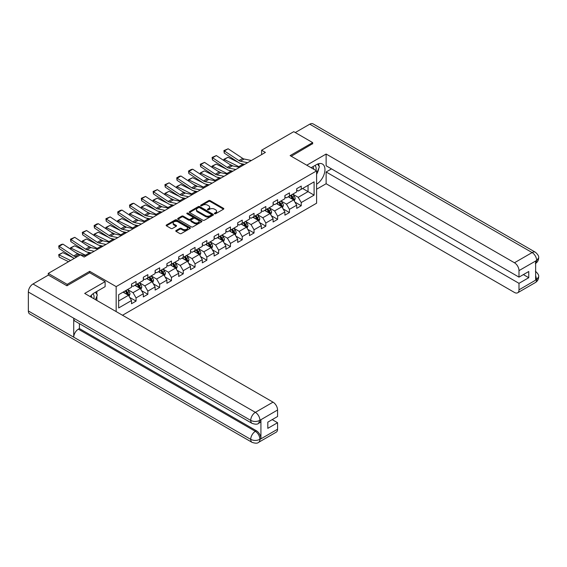 <?xml version="1.0" encoding="UTF-8"?>
<svg xmlns="http://www.w3.org/2000/svg" width="567" height="567" viewBox="0 0 567 567"><rect width="100%" height="100%" fill="white"/><g stroke="black" fill="none" stroke-linecap="round" stroke-linejoin="round"><path stroke-width="0.85" d="M214.588 213.738A0.737 0.425 0 0 0 215.623 213.738L223.511 209.188A1.049 0.61 0 0 0 223.823 208.755A1.049 0.61 0 0 0 223.511 208.33L210.151 200.612A1.049 0.61 0 0 0 208.663 200.612L200.775 205.169A0.737 0.425 0 0 0 201.817 205.764L202.837 205.176A3.359 1.942 0 0 1 207.586 205.176L208.699 205.821A3.359 1.942 0 0 1 209.684 207.189A3.359 1.942 0 0 1 208.699 208.564L207.678 209.152A0.737 0.425 0 0 0 208.72 209.755L209.74 209.166A3.359 1.942 0 0 1 214.489 209.166L215.609 209.804A3.359 1.942 0 0 1 216.587 211.179A3.359 1.942 0 0 1 215.609 212.547L214.588 213.135A0.737 0.425 0 0 0 214.588 213.738L214.588 213.135M176.075 230.528A1.049 0.61 0 0 0 175.763 230.96A1.049 0.61 0 0 0 176.075 231.386L179.824 233.554A1.049 0.61 0 0 0 181.305 233.554L190.065 228.494A1.049 0.61 0 0 0 190.377 228.069A1.049 0.61 0 0 0 190.065 227.636L176.706 219.918A1.049 0.61 0 0 0 175.217 219.918L166.457 224.979A1.049 0.61 0 0 0 166.152 225.411A1.049 0.61 0 0 0 166.457 225.836L170.986 228.451A1.049 0.61 0 0 0 172.474 228.451L176.224 226.29A1.049 0.61 0 0 0 176.528 225.857A1.049 0.61 0 0 0 176.224 225.432L173.977 224.135A2.807 1.623 0 0 1 173.155 222.987A2.807 1.623 0 0 1 174.884 221.491A2.807 1.623 0 0 1 177.946 221.839L186.741 226.92A2.807 1.623 0 0 1 187.571 228.069A2.807 1.623 0 0 1 185.834 229.564A2.807 1.623 0 0 1 182.772 229.21L181.305 228.366A1.049 0.61 0 0 0 179.824 228.366L176.075 230.528L176.075 231.386M89.692 272.72L89.692 271.324L67.154 284.336L48.245 273.422L48.245 275.165M89.692 271.324L116.164 286.604L316.599 170.887L316.599 203.206L122.515 315.252M312.665 143.905L312.665 142.593L290.127 155.606L316.599 170.887M312.665 142.593L293.756 131.672L261.607 150.234L261.607 154.6M48.245 273.422L80.386 254.859L84.171 257.042L265.391 152.417L261.607 150.234M202.908 220.223A1.049 0.61 0 0 0 204.396 220.223L213.157 215.162A1.049 0.61 0 0 0 213.461 214.737A1.049 0.61 0 0 0 213.157 214.305L199.79 206.594A1.049 0.61 0 0 0 198.308 206.594L189.548 211.647A1.049 0.61 0 0 0 189.243 212.079A1.049 0.61 0 0 0 189.548 212.505L202.908 220.223M187.28 213.901A0.737 0.425 0 0 1 188.024 214L201.597 221.839L192.851 226.885A1.049 0.61 0 0 1 191.37 226.885L178.003 219.174L181.752 217.026L181.752 216.147L178.003 218.316A1.049 0.61 0 0 0 177.698 218.742A1.049 0.61 0 0 0 178.003 219.174L178.003 218.316M181.752 217.026A1.049 0.61 0 0 1 183.24 217.026L183.24 216.147A1.049 0.61 0 0 0 181.752 216.147M183.24 216.147L188.655 219.28A1.049 0.61 0 0 0 190.143 219.28L192.631 217.841A1.049 0.61 0 0 0 192.936 217.416A1.049 0.61 0 0 0 192.631 216.984L186.99 213.731A0.737 0.425 0 0 1 188.024 213.128L201.611 220.974A1.049 0.61 0 0 1 201.916 221.399A1.049 0.61 0 0 1 201.611 221.832L201.611 220.974M116.164 311.588L116.164 286.604M129.737 297.455L136.052 301.105L136.052 297.916L143.316 293.727L143.316 296.91L147.852 294.294L147.852 291.105L155.117 286.916L155.117 290.098L159.653 287.483L159.653 284.294L166.911 280.098L166.911 283.287L171.454 280.672L171.454 277.483L178.711 273.287L178.711 276.476L183.254 273.854L183.254 270.672L190.512 266.476L190.512 269.665L195.048 267.043L195.048 263.853L202.313 259.665L202.313 262.854L206.849 260.232L206.849 257.042L214.113 252.854L214.113 256.043L218.649 253.421L218.649 250.231L225.907 246.043L225.907 249.225L230.45 246.61L230.45 243.42L237.708 239.231L237.708 242.414L242.244 239.798L242.244 236.609L249.508 232.413L249.508 235.603L254.044 232.98L254.044 229.798L261.309 225.602L261.309 228.792L265.845 226.169L265.845 222.987L273.103 218.791L273.103 221.98L277.646 219.358L277.646 216.169L284.903 211.98L284.903 215.169L289.446 212.547L289.446 209.358L296.704 205.169L296.704 208.358L301.24 205.736L301.24 202.547L314.097 195.126L314.097 181.851L308.051 185.345L308.051 191.632L314.097 195.126M136.052 301.105L131.516 303.728L131.516 300.538L118.659 307.959L118.659 294.684L131.516 287.263L131.516 284.074L136.052 281.452L136.052 284.641L143.316 280.452L143.316 277.263L147.852 274.641L147.852 277.83L155.117 273.641L155.117 270.452L159.653 267.83L159.653 271.019L166.911 266.823L166.911 263.641L171.454 261.018L171.454 264.208L178.711 260.012L178.711 256.823L183.254 254.207L183.254 257.397L190.512 253.201L190.512 250.012L195.048 247.396L195.048 250.579L202.313 246.39L202.313 243.2L206.849 240.578L206.849 243.767L214.113 239.579L214.113 236.389L218.649 233.767L218.649 236.956L225.907 232.768L225.907 229.578L230.45 226.956L230.45 230.145L237.708 225.95L237.708 222.767L242.244 220.145L242.244 223.334L249.508 219.138L249.508 215.956L254.044 213.334L254.044 216.523L261.309 212.327L261.309 209.138L265.845 206.523L265.845 209.705L273.103 205.516L273.103 202.327L277.646 199.712L277.646 202.894L284.903 198.705L284.903 195.516L289.446 192.893L289.446 196.083L296.704 191.894L296.704 188.705L301.24 186.082L301.24 189.272L314.097 181.851M134.847 285.343L140.29 288.483L133.032 292.678L127.582 289.531M131.516 285.513L133.032 286.392L136.052 284.641M133.032 292.678L136.052 297.916M140.29 288.483L143.316 293.727M146.64 278.532L152.091 281.671L144.826 285.867L139.383 282.72M143.316 278.702L144.826 279.574L147.852 277.83M144.826 285.867L147.852 291.105M152.091 281.671L155.117 286.916M158.441 271.713L163.891 274.86L156.627 279.056L151.183 275.909M155.117 271.891L156.627 272.762L159.653 271.019M156.627 279.056L159.653 284.294M163.891 274.86L166.911 280.098M170.242 264.902L175.685 268.049L168.427 272.238L162.984 269.098M166.911 265.08L168.427 265.951L171.454 264.208M168.427 272.238L171.454 277.483M175.685 268.049L178.711 273.287M182.042 258.091L187.486 261.238L180.228 265.427L174.778 262.287M178.711 258.268L180.228 259.14L183.254 257.397M180.228 265.427L183.254 270.672M187.486 261.238L190.512 266.476M193.843 251.28L199.286 254.427L192.022 258.616L186.578 255.469M190.512 251.457L192.022 252.329L195.048 250.579M192.022 258.616L195.048 263.853M199.286 254.427L202.313 259.665M205.637 244.469L211.087 247.609L203.822 251.805L198.379 248.658M202.313 244.639L203.822 245.518L206.849 243.767M203.822 251.805L206.849 257.042M211.087 247.609L214.113 252.854M217.437 237.658L222.881 240.798L215.623 244.994L210.18 241.847M214.113 237.828L215.623 238.707L218.649 236.956M215.623 244.994L218.649 250.231M222.881 240.798L225.907 246.043M229.238 230.847L234.681 233.987L227.424 238.183L221.973 235.036M225.907 231.017L227.424 231.889L230.45 230.145M227.424 238.183L230.45 243.42M234.681 233.987L237.708 239.231M241.039 224.029L246.482 227.176L239.224 231.364L233.774 228.225M237.708 224.206L239.224 225.078L242.244 223.334M239.224 231.364L242.244 236.609M246.482 227.176L249.508 232.413M252.832 217.218L258.283 220.365L251.018 224.553L245.575 221.413M249.508 217.395L251.018 218.267L254.044 216.523M251.018 224.553L254.044 229.798M258.283 220.365L261.309 225.602M264.633 210.407L270.083 213.553L262.819 217.742L257.375 214.602M261.309 210.584L262.819 211.456L265.845 209.705M262.819 217.742L265.845 222.987M270.083 213.553L273.103 218.791M276.434 203.596L281.877 206.742L274.619 210.931L269.169 207.784M273.103 203.773L274.619 204.644L277.646 202.894M274.619 210.931L277.646 216.169M281.877 206.742L284.903 211.98M288.234 196.784L293.678 199.924L286.42 204.12L280.97 200.973M284.903 196.955L286.42 197.833L289.446 196.083M286.42 204.12L289.446 209.358M293.678 199.924L296.704 205.169M302.601 188.485L308.051 191.632L298.214 197.309L292.77 194.162M296.704 190.143L298.214 191.015L301.24 189.272M298.214 197.309L301.24 202.547M67.154 284.336L67.154 285.648M118.659 300.971L128.489 295.294L123.046 292.154M128.489 295.294L131.516 300.538M294.925 202.086L301.24 205.736M283.124 208.904L289.446 212.547M271.331 215.715L277.646 219.358M259.53 222.526L265.845 226.169M247.729 229.337L254.044 232.98M235.929 236.148L242.244 239.798M224.135 242.959L230.45 246.61M212.334 249.771L218.649 253.421M200.534 256.589L206.849 260.232M188.733 263.4L195.048 267.043M176.932 270.211L183.254 273.854M165.139 277.022L171.454 280.672M153.338 283.833L159.653 287.483M141.537 290.644L147.852 294.294M214.879 213.844L215.609 213.419A3.359 1.942 0 0 0 216.587 212.051L216.587 211.179M209.684 207.189L209.684 208.068A3.359 1.942 0 0 1 208.699 209.436L207.976 209.854M223.511 208.33L223.511 209.188L210.151 201.483A1.049 0.61 0 0 0 208.663 201.483L201.072 205.871M213.157 214.305L213.157 215.162L199.79 207.465A1.049 0.61 0 0 0 198.308 207.465L189.562 212.512L189.548 211.647M211.3 215.035A0.737 0.425 0 0 0 211.3 214.432L199.57 207.664A0.737 0.425 0 0 0 198.528 207.664L197.451 208.287A3.359 1.942 0 0 0 196.473 209.655A3.359 1.942 0 0 0 197.451 211.03L205.474 215.658A3.359 1.942 0 0 0 210.222 215.658L211.3 215.035L211.3 215.907A0.737 0.425 0 0 0 211.512 215.609L211.512 214.737M196.473 209.655L196.473 210.527A3.359 1.942 0 0 0 197.451 211.902L197.451 211.03M211.3 215.907L210.222 216.53A3.359 1.942 0 0 1 205.474 216.53L197.451 211.902M183.24 217.026L188.655 220.152A1.049 0.61 0 0 0 190.143 220.152L192.631 218.713A1.049 0.61 0 0 0 192.936 218.288L192.936 217.416M194.283 222.526A2.807 1.623 0 0 0 197.344 222.874A2.807 1.623 0 0 0 199.074 221.378A2.807 1.623 0 0 0 198.252 220.23L195.154 218.444A1.049 0.61 0 0 0 193.666 218.444L191.178 219.876A1.049 0.61 0 0 0 190.873 220.308A1.049 0.61 0 0 0 191.178 220.733L194.283 222.526L194.283 223.398A2.807 1.623 0 0 0 197.344 223.752A2.807 1.623 0 0 0 199.074 222.25L199.074 221.378M190.873 220.308L190.873 221.18A1.049 0.61 0 0 0 191.178 221.612L191.178 220.733M194.283 223.398L191.178 221.612M187.571 228.069L187.571 228.94A2.807 1.623 0 0 1 185.834 230.436A2.807 1.623 0 0 1 182.772 230.089L181.305 229.238A1.049 0.61 0 0 0 179.824 229.238L176.089 231.393M173.155 222.987L173.155 223.859A2.807 1.623 0 0 0 173.977 225.007L173.977 224.135M176.209 226.297L173.977 225.007M190.065 227.636L190.065 228.494L176.706 220.797A1.049 0.61 0 0 0 175.217 220.797L166.471 225.843M294.273 200.959L295.173 198.698A2.835 1.637 -120 0 0 294.273 196.281L292.707 194.197M224.05 160.667L223.852 159.313L228.012 157.265L238.275 162.332M240.826 163.594L242.577 164.458A8.023 4.635 60 0 1 243.541 165.032M289.992 197.798L288.929 196.38M228.012 157.265L224.227 159.447L238.799 166.641A8.023 4.635 60 0 1 239.763 167.215M223.852 159.313L224.312 160.844M233.002 165.968L229.309 164.147M290.368 195.551L291.927 197.635A2.835 1.637 60 0 1 292.735 199.343L293.642 198.819A2.835 1.637 -120 0 0 292.834 197.11L291.275 195.027M290.566 195.438L292.296 197.748A1.446 0.836 60 0 1 292.558 198.188L293.642 198.819M247.595 162.694L240.365 161.205A5.351 3.09 60 0 1 238.934 160.581L224.362 150.95L224.227 153.047L238.799 162.679A8.023 4.635 -120 0 0 240.947 163.622L244.66 164.38M251.379 160.504L244.15 159.022A5.351 3.09 60 0 1 242.711 158.399L228.147 148.767L224.362 150.95L223.908 150.602L228.147 148.767M224.227 153.047L223.908 150.602M315.904 170.49A6.953 4.012 120 0 0 314.876 165.55M313.693 169.214A4.763 2.75 120 0 0 312.708 166.818A4.763 2.75 120 0 0 312.693 166.811M317.534 164.097L319.391 166.741L316.599 173.949M93.838 298.696A6.953 4.012 120 0 0 92.924 293.841M91.627 297.42A4.763 2.75 120 0 0 91.138 295.464M95.426 292.246L97.326 294.946L95.504 299.652M316.599 184.204A12.035 6.946 120 0 0 324.331 173.594A12.035 6.946 120 0 0 322.46 164.047A12.035 6.946 120 0 0 316.443 164.643L311.113 167.719M316.599 189.229L326.124 183.729L326.124 171.978L518.996 283.33L518.996 289.836L536.765 279.488L535.638 280.013L535.638 261.238L536.658 260.43L518.996 270.622A6.421 3.707 -120 0 0 514.46 262.762L532.115 252.57L309.752 124.187L295.265 132.55M331.497 168.881L326.124 171.978M523.384 274.598L528.756 277.702L528.756 271.501L518.996 277.128L326.124 165.777L326.124 154.033L514.46 262.762M306.761 165.21L326.124 154.033M326.124 183.729L514.46 292.459A6.421 3.707 -120 0 0 517.664 292.778A6.421 3.707 -120 0 0 518.996 289.836M309.752 124.187A6.577 3.799 -60 0 1 313.041 123.861L535.411 252.244A6.577 3.799 -60 0 0 532.115 252.57A6.421 3.707 60 0 1 536.658 260.43M518.996 277.128L518.996 270.622M528.756 277.702L518.996 283.33M312.665 143.642L291.261 156.258M316.599 174.303A12.035 6.946 120 0 0 318.782 168.307M318.98 166.152A12.035 6.946 120 0 0 318.682 163.7M535.638 275.527L536.658 279.425M535.411 271.239C537.991 273.556 539.068 275.413 538.65 276.802L536.779 279.481M535.411 252.244C537.984 254.54 539.068 256.412 538.65 257.857L536.772 260.494M252.081 423.372A6.577 3.799 -60 0 1 250.72 420.402C253.747 421.855 256.766 421.848 259.785 420.367L258.58 423.365C257.503 424.456 255.334 424.463 252.081 423.372L75.092 321.191A6.577 3.799 -60 0 1 73.731 318.222L28.35 292.019A6.577 3.799 -60 0 1 32.999 283.968L48.393 275.08L66.927 285.775L89.614 272.677L105.122 281.629L105.122 286.654L94.377 292.848A12.035 6.946 120 0 0 90.167 296.576M105.122 281.629L84.696 293.423L273.032 402.152A6.421 3.707 60 0 1 277.568 410.012L277.568 416.518L267.808 422.153L267.808 428.354L277.568 422.72L277.568 429.226A6.421 3.707 60 0 1 276.242 432.16L258.58 442.359A6.421 3.707 -120 0 0 259.906 439.425L277.568 429.226M96.61 300.297L99.147 301.757M96.879 300.141L96.879 296.109M96.879 294.308L96.879 291.41M258.58 442.359C257.553 443.451 255.384 443.451 252.081 442.366L29.711 313.983A6.577 3.799 -60 0 1 28.35 310.971L73.731 337.174A6.577 3.799 -60 0 1 78.381 329.165L255.37 431.345L256.39 430.757A6.421 3.707 60 0 1 260.926 438.617L260.926 419.835A6.421 3.707 60 0 1 259.601 422.776L258.58 423.365M28.35 292.019L28.35 310.971M32.999 283.968L255.37 412.351A6.577 3.799 -60 0 0 250.72 420.402L73.731 318.222L73.731 337.174L250.72 439.354C253.74 440.814 256.759 440.814 259.792 439.354L259.906 439.425M277.568 422.72L272.195 419.615M79.401 323.679L79.401 328.569L256.39 430.757M79.401 328.569L78.381 329.165M282.479 207.777L283.38 205.509A2.835 1.637 -120 0 0 282.472 203.092L280.913 201.009M212.249 167.485L212.058 166.124L216.211 164.076L226.481 169.15M229.025 170.405L230.776 171.269A8.023 4.635 60 0 1 231.747 171.844M278.191 204.609L277.128 203.192M216.211 164.076L212.427 166.259L226.998 173.452A8.023 4.635 60 0 1 227.962 174.026M212.058 166.124L212.512 167.655M221.201 172.779L217.508 170.958M278.567 202.362L280.126 204.446A2.835 1.637 60 0 1 280.941 206.154L281.849 205.63A2.835 1.637 -120 0 0 281.034 203.922L279.474 201.838M278.766 202.249L280.495 204.559A1.446 0.836 60 0 1 280.757 204.999L281.849 205.63M270.679 214.588L271.579 212.32A2.835 1.637 -120 0 0 270.672 209.903L269.112 207.82M200.449 174.296L200.257 172.935L204.411 170.887L214.68 175.961M217.232 177.216L218.982 178.081A8.023 4.635 60 0 1 219.946 178.655M266.391 211.42L265.328 210.003M204.411 170.887L200.633 173.07L215.198 180.263A8.023 4.635 60 0 1 216.162 180.838M200.257 172.935L200.711 174.466M209.407 179.597L205.715 177.769M266.766 209.173L268.326 211.257A2.835 1.637 60 0 1 269.141 212.965L270.048 212.441A2.835 1.637 -120 0 0 269.233 210.733L267.674 208.649M266.965 209.06L268.694 211.371A1.446 0.836 60 0 1 268.956 211.81L270.048 212.441M235.794 169.505L228.565 168.016A5.351 3.09 60 0 1 227.133 167.393L212.568 157.761L212.427 159.866L226.998 169.49A8.023 4.635 -120 0 0 229.146 170.433L232.867 171.199M239.579 167.322L232.35 165.833A5.351 3.09 60 0 1 230.918 165.21L216.346 155.578L212.568 157.761L212.108 157.42L216.346 155.578M212.427 159.866L212.108 157.42M224 176.316L216.771 174.834A5.351 3.09 60 0 1 215.332 174.204L200.768 164.579L200.633 166.677L215.198 176.302A8.023 4.635 -120 0 0 217.345 177.244L221.066 178.01M227.778 174.133L220.549 172.651A5.351 3.09 60 0 1 219.117 172.021L204.545 162.389L200.768 164.579L200.314 164.232L204.545 162.389M200.633 166.677L200.314 164.232M258.878 221.399L259.778 219.131A2.835 1.637 -120 0 0 258.871 216.722L257.312 214.631M188.648 181.107L188.457 179.753L192.61 177.698L202.88 182.772M205.431 184.034L207.182 184.899A8.023 4.635 60 0 1 208.146 185.466M254.59 218.231L253.534 216.821M192.61 177.698L188.832 179.888L203.397 187.082A8.023 4.635 60 0 1 204.361 187.649M188.457 179.753L188.917 181.277M197.607 186.408L193.914 184.587M254.966 215.984L256.532 218.075A2.835 1.637 60 0 1 257.34 219.776L258.247 219.252A2.835 1.637 -120 0 0 257.439 217.551L255.873 215.467M255.164 215.871L256.901 218.189A1.446 0.836 60 0 1 257.163 218.621L258.247 219.252M247.077 228.21L247.977 225.942A2.835 1.637 -120 0 0 247.077 223.533L245.511 221.449M176.854 187.918L176.656 186.564L180.816 184.516L191.079 189.584M193.63 190.845L195.381 191.71A8.023 4.635 60 0 1 196.345 192.277M242.789 225.042L241.733 223.632M180.816 184.516L177.032 186.699L191.603 193.893A8.023 4.635 60 0 1 192.567 194.46M176.656 186.564L177.117 188.095M185.806 193.219L182.113 191.398M243.172 222.803L244.731 224.886A2.835 1.637 60 0 1 245.539 226.587L246.447 226.063A2.835 1.637 -120 0 0 245.639 224.362L244.079 222.278M243.363 222.689L245.1 225A1.446 0.836 60 0 1 245.362 225.439L246.447 226.063M235.284 235.022L236.177 232.753A2.835 1.637 -120 0 0 235.277 230.344L233.717 228.26M165.054 194.729L164.862 193.375L169.016 191.327L179.285 196.395M181.83 197.656L183.58 198.521A8.023 4.635 60 0 1 184.544 199.088M230.996 231.86L229.933 230.443M169.016 191.327L165.231 193.51L179.803 200.704A8.023 4.635 60 0 1 180.767 201.278M164.862 193.375L165.316 194.906M174.005 200.031L170.313 198.209M231.371 229.614L232.931 231.697A2.835 1.637 60 0 1 233.746 233.398L234.653 232.874A2.835 1.637 -120 0 0 233.838 231.173L232.279 229.089M231.57 229.5L233.299 231.811A1.446 0.836 60 0 1 233.561 232.25L234.653 232.874M212.2 183.127L204.97 181.646A5.351 3.09 60 0 1 203.539 181.015L188.967 171.39L188.832 173.488L203.397 183.113A8.023 4.635 -120 0 0 205.552 184.055L209.266 184.821M215.977 180.944L208.748 179.463A5.351 3.09 60 0 1 207.316 178.832L192.752 169.207L188.967 171.39L188.513 171.043L191.157 169.512L192.752 169.207M188.832 173.488L188.513 171.043M200.399 189.938L193.17 188.457A5.351 3.09 60 0 1 191.738 187.826L177.166 178.201L177.032 180.299L191.603 189.924A8.023 4.635 -120 0 0 193.751 190.866L197.465 191.632M204.184 187.755L196.955 186.274A5.351 3.09 60 0 1 195.516 185.643L180.951 176.018L177.166 178.201L176.713 177.854L179.363 176.323L180.951 176.018M177.032 180.299L176.713 177.854M188.598 196.749L181.369 195.268A5.351 3.09 60 0 1 179.937 194.637L165.366 185.012L165.231 187.11L179.803 196.742A8.023 4.635 -120 0 0 181.95 197.685L185.671 198.443M192.383 194.566L185.154 193.085A5.351 3.09 60 0 1 183.722 192.454L169.15 182.829L165.366 185.012L164.912 184.665L169.15 182.829M165.231 187.11L164.912 184.665M223.483 241.833L224.383 239.572A2.835 1.637 -120 0 0 223.476 237.155L221.917 235.071M153.253 201.54L153.062 200.186L157.215 198.138L167.485 203.206M170.036 204.467L171.787 205.332A8.023 4.635 60 0 1 172.751 205.906M219.195 238.672L218.132 237.254M157.215 198.138L153.43 200.321L168.002 207.515A8.023 4.635 60 0 1 168.966 208.089M153.062 200.186L153.515 201.717M162.205 206.842L158.512 205.02M219.571 236.425L221.13 238.509A2.835 1.637 60 0 1 221.945 240.217L222.852 239.692A2.835 1.637 -120 0 0 222.037 237.984L220.478 235.9M219.769 236.311L221.499 238.622A1.446 0.836 60 0 1 221.761 239.061L222.852 239.692M176.798 203.56L169.568 202.079A5.351 3.09 60 0 1 168.137 201.455L153.572 191.823L153.43 193.921L168.002 203.553A8.023 4.635 -120 0 0 170.15 204.496L173.871 205.254M180.582 201.377L173.353 199.896A5.351 3.09 60 0 1 171.921 199.272L157.35 189.64L153.572 191.823L153.118 191.476L157.35 189.64M153.43 193.921L153.118 191.476M211.682 248.644L212.582 246.383A2.835 1.637 -120 0 0 211.675 243.966L210.116 241.882M141.452 208.351L141.261 206.998L145.414 204.949L155.684 210.024M158.236 211.278L159.986 212.143A8.023 4.635 60 0 1 160.95 212.717M207.394 245.483L206.331 244.065M145.414 204.949L141.637 207.132L156.201 214.326A8.023 4.635 60 0 1 157.165 214.9M141.261 206.998L141.722 208.528M150.411 213.653L146.718 211.831M207.77 243.236L209.329 245.32A2.835 1.637 60 0 1 210.144 247.028L211.052 246.503A2.835 1.637 -120 0 0 210.244 244.795L208.677 242.711M207.969 243.123L209.698 245.433A1.446 0.836 60 0 1 209.96 245.872L211.052 246.503M165.004 210.378L157.775 208.89A5.351 3.09 60 0 1 156.336 208.266L141.771 198.634L141.637 200.732L156.201 210.364A8.023 4.635 -120 0 0 158.356 211.307L162.07 212.065M168.782 208.195L161.552 206.707A5.351 3.09 60 0 1 160.121 206.083L145.549 196.451L141.771 198.634L141.318 198.287L145.549 196.451M141.637 200.732L141.318 198.287M199.882 255.462L200.782 253.194A2.835 1.637 -120 0 0 199.882 250.777L198.315 248.693M129.659 215.169L129.46 213.809L133.614 211.76L143.883 216.835M146.435 218.089L148.185 218.954A8.023 4.635 60 0 1 149.149 219.528M195.594 252.294L194.538 250.876M133.614 211.76L129.836 213.943L144.401 221.137A8.023 4.635 60 0 1 145.365 221.711M129.46 213.809L129.921 215.34M138.61 220.471L134.918 218.642M195.969 250.047L197.536 252.131A2.835 1.637 60 0 1 198.344 253.839L199.251 253.314A2.835 1.637 -120 0 0 198.443 251.606L196.884 249.523M196.168 249.934L197.904 252.244A1.446 0.836 60 0 1 198.167 252.684L199.251 253.314M153.203 217.189L145.974 215.708A5.351 3.09 60 0 1 144.542 215.077L129.971 205.445L129.836 207.55L144.401 217.175A8.023 4.635 -120 0 0 146.555 218.118L150.269 218.883M156.981 215.006L149.752 213.518A5.351 3.09 60 0 1 148.32 212.894L133.755 203.262L129.971 205.445L129.517 205.105L132.161 203.574L133.755 203.262M129.836 207.55L129.517 205.105M188.081 262.273L188.981 260.005A2.835 1.637 -120 0 0 188.081 257.588L186.522 255.504M117.858 221.98L117.667 220.62L121.82 218.571L132.083 223.646M134.634 224.901L136.385 225.765A8.023 4.635 60 0 1 137.349 226.339M183.8 259.105L182.737 257.687M121.82 218.571L118.035 220.754L132.607 227.955A8.023 4.635 60 0 1 133.571 228.522M117.667 220.62L118.12 222.151M126.81 227.282L123.117 225.453M184.176 256.858L185.735 258.942A2.835 1.637 60 0 1 186.543 260.65L187.45 260.125A2.835 1.637 -120 0 0 186.642 258.417L185.083 256.334M184.374 256.745L186.104 259.055A1.446 0.836 60 0 1 186.366 259.495L187.45 260.125M141.403 224L134.173 222.519A5.351 3.09 60 0 1 132.742 221.888L118.17 212.264L118.035 214.361L132.607 223.986A8.023 4.635 -120 0 0 134.755 224.929L138.468 225.694M145.187 221.817L137.958 220.336A5.351 3.09 60 0 1 136.527 219.705L121.955 210.081L118.17 212.264L117.716 211.916L120.367 210.385L121.955 210.081M118.035 214.361L117.716 211.916M176.287 269.084L177.188 266.816A2.835 1.637 -120 0 0 176.28 264.406L174.721 262.323M106.057 228.792L105.866 227.438L110.019 225.39L120.289 230.457M122.833 231.719L124.584 232.583A8.023 4.635 60 0 1 125.555 233.15M171.999 265.916L170.936 264.505M110.019 225.39L106.235 227.573L120.806 234.766A8.023 4.635 60 0 1 121.77 235.333M105.866 227.438L106.32 228.969M115.009 234.093L111.316 232.272M172.375 263.676L173.934 265.76A2.835 1.637 60 0 1 174.749 267.461L175.657 266.937A2.835 1.637 -120 0 0 174.842 265.236L173.282 263.152M172.574 263.556L174.303 265.873A1.446 0.836 60 0 1 174.565 266.313L175.657 266.937M129.602 230.812L122.373 229.33A5.351 3.09 60 0 1 120.941 228.699L106.376 219.075L106.235 221.173L120.806 230.797A8.023 4.635 -120 0 0 122.954 231.74L126.675 232.505M133.387 228.629L126.157 227.147A5.351 3.09 60 0 1 124.726 226.517L110.154 216.892L106.376 219.075L105.916 218.727L110.154 216.892M106.235 221.173L105.916 218.727M164.487 275.895L165.387 273.627A2.835 1.637 -120 0 0 164.48 271.217L162.92 269.134M94.257 235.603L94.065 234.249L98.219 232.201L108.488 237.268M111.04 238.53L112.79 239.394A8.023 4.635 60 0 1 113.754 239.961M160.199 272.727L159.136 271.317M98.219 232.201L94.441 234.384L109.006 241.577A8.023 4.635 60 0 1 109.97 242.144M94.065 234.249L94.519 235.78M103.215 240.904L99.523 239.083M160.574 270.487L162.134 272.571A2.835 1.637 60 0 1 162.949 274.272L163.856 273.748A2.835 1.637 -120 0 0 163.041 272.047L161.482 269.963M160.773 270.374L162.502 272.684A1.446 0.836 60 0 1 162.764 273.124L163.856 273.748M117.808 237.623L110.579 236.141A5.351 3.09 60 0 1 109.14 235.511L94.576 225.886L94.441 227.984L109.006 237.616A8.023 4.635 -120 0 0 111.153 238.551L114.874 239.317M121.586 235.44L114.357 233.958A5.351 3.09 60 0 1 112.925 233.328L98.353 223.703L94.576 225.886L94.122 225.538L96.766 224.008L98.353 223.703M94.441 227.984L94.122 225.538M152.686 282.706L153.586 280.438A2.835 1.637 -120 0 0 152.679 278.028L151.12 275.945M82.456 242.414L82.265 241.06L86.418 239.012L96.688 244.079M99.239 245.341L100.99 246.206A8.023 4.635 60 0 1 101.954 246.78M148.398 279.545L147.342 278.128M86.418 239.012L82.64 241.195L97.205 248.389A8.023 4.635 60 0 1 98.169 248.963M82.265 241.06L82.725 242.591M91.415 247.715L87.722 245.894M148.774 277.298L150.34 279.382A2.835 1.637 60 0 1 151.148 281.083L152.055 280.559A2.835 1.637 -120 0 0 151.247 278.858L149.681 276.774M148.972 277.185L150.709 279.496A1.446 0.836 60 0 1 150.971 279.935L152.055 280.559M106.008 244.434L98.778 242.952A5.351 3.09 60 0 1 97.347 242.329L82.775 232.697L82.64 234.795L97.205 244.427A8.023 4.635 -120 0 0 99.36 245.369L103.074 246.128M109.785 242.251L102.556 240.769A5.351 3.09 60 0 1 101.124 240.139L86.56 230.514L82.775 232.697L82.321 232.35L86.56 230.514M82.64 234.795L82.321 232.35M140.885 289.517L141.785 287.256A2.835 1.637 -120 0 0 140.885 284.84L139.319 282.756M70.662 249.225L70.464 247.871L74.624 245.823L84.887 250.89M87.438 252.152L89.189 253.017A8.023 4.635 60 0 1 90.153 253.591M136.597 286.356L135.541 284.939M74.624 245.823L70.84 248.006L85.411 255.2A8.023 4.635 60 0 1 86.375 255.774M70.464 247.871L70.925 249.402M79.614 254.526L75.921 252.705M136.98 284.11L138.539 286.193A2.835 1.637 60 0 1 139.347 287.901L140.255 287.377A2.835 1.637 -120 0 0 139.447 285.669L137.887 283.585M137.171 283.996L138.908 286.307A1.446 0.836 60 0 1 139.17 286.746L140.255 287.377M94.207 251.252L86.978 249.763A5.351 3.09 60 0 1 85.546 249.14L70.974 239.508L70.84 241.606L85.411 251.238A8.023 4.635 -120 0 0 87.559 252.18L91.273 252.939M97.992 249.062L90.763 247.581A5.351 3.09 60 0 1 89.324 246.957L74.759 237.325L70.974 239.508L70.521 239.161L74.759 237.325M70.84 241.606L70.521 239.161M129.092 296.335L129.992 294.067A2.835 1.637 -120 0 0 129.085 291.651L127.525 289.567M62.824 252.634L59.039 254.817L59.174 257.078L58.67 254.682L62.824 252.634L73.093 257.709M124.804 293.167L123.741 291.75M58.67 254.682L70.584 260.522M68.543 261.699L59.174 257.078M125.179 290.921L126.739 293.004A2.835 1.637 60 0 1 127.554 294.712L128.461 294.188A2.835 1.637 -120 0 0 127.646 292.48L126.087 290.396M125.378 290.807L127.107 293.118A1.446 0.836 60 0 1 127.369 293.557L128.461 294.188M76.829 256.915L75.177 256.575A5.351 3.09 60 0 1 73.745 255.951L59.174 246.319L59.039 248.417L73.611 258.049A8.023 4.635 -120 0 0 74.227 258.417M86.191 255.88L78.962 254.392A5.351 3.09 60 0 1 77.53 253.768L62.958 244.136L59.174 246.319L58.72 245.979L61.371 244.448L62.958 244.136M59.039 248.417L58.72 245.979M215.609 213.419L215.609 212.547M207.678 209.755L207.678 209.152M208.699 209.436L208.699 208.564M200.775 205.764L200.775 205.169M208.663 201.483L208.663 200.612M210.151 201.483L210.151 200.612M198.308 207.465L198.308 206.594M199.79 207.465L199.79 206.594M205.474 216.53L205.474 215.658M210.222 216.53L210.222 215.658M188.655 220.152L188.655 219.28M190.143 220.152L190.143 219.28M192.631 218.713L192.631 217.841M188.024 214L188.024 213.128M179.824 229.238L179.824 228.366M181.305 229.238L181.305 228.366M182.772 230.089L182.772 229.21M176.224 226.29L176.224 225.432M166.457 225.836L166.457 224.979M175.217 220.797L175.217 219.918M176.706 220.797L176.706 219.918M293.401 199.768L295.159 198.748M292.834 197.11L294.273 196.281M290.821 198.273L291.927 197.635M242.577 164.458L238.799 166.641M240.365 161.205L244.15 159.022M238.934 160.581L242.711 158.399M538.65 276.824C538.579 279.34 537.473 281.26 535.326 282.579A6.421 3.707 -120 0 0 536.658 279.644M535.638 263.372L536.658 260.65M260.926 438.617L259.799 439.354M277.568 410.012L259.799 420.367M259.906 420.423L260.926 419.835M259.906 420.211A6.421 3.707 60 0 0 255.37 412.351L273.032 402.152M252.081 442.366A6.577 3.799 -60 0 1 250.72 439.354A6.577 3.799 -60 0 1 255.37 431.345C258.098 433.174 259.615 435.796 259.906 439.205M281.601 206.579L283.358 205.566M281.034 203.922L282.472 203.092M279.021 205.091L280.126 204.446M230.776 171.269L226.998 173.452M269.8 213.39L271.558 212.377M269.233 210.733L270.672 209.903M267.22 211.902L268.326 211.257M218.982 178.081L215.198 180.263M228.565 168.016L232.35 165.833M227.133 167.393L230.918 165.21M216.771 174.834L220.549 172.651M215.332 174.204L219.117 172.021M257.999 220.202L259.757 219.188M257.439 217.551L258.871 216.722M255.419 218.713L256.532 218.075M207.182 184.899L203.397 187.082M246.206 227.013L247.963 225.999M245.639 224.362L247.077 223.533M243.619 225.524L244.731 224.886M195.381 191.71L191.603 193.893M234.405 233.824L236.163 232.81M233.838 231.173L235.277 230.344M231.825 232.335L232.931 231.697M183.58 198.521L179.803 200.704M204.97 181.646L208.748 179.463M203.539 181.015L207.316 178.832M193.17 188.457L196.955 186.274M191.738 187.826L195.516 185.643M181.369 195.268L185.154 193.085M179.937 194.637L183.722 192.454M222.604 240.642L224.362 239.621M222.037 237.984L223.476 237.155M220.024 239.146L221.13 238.509M171.787 205.332L168.002 207.515M169.568 202.079L173.353 199.896M168.137 201.455L171.921 199.272M210.804 247.453L212.561 246.432M210.244 244.795L211.675 243.966M208.224 245.958L209.329 245.32M159.986 212.143L156.201 214.326M157.775 208.89L161.552 206.707M156.336 208.266L160.121 206.083M199.003 254.264L200.768 253.251M198.443 251.606L199.882 250.777M196.423 252.776L197.536 252.131M148.185 218.954L144.401 221.137M145.974 215.708L149.752 213.518M144.542 215.077L148.32 212.894M187.209 261.075L188.967 260.062M186.642 258.417L188.081 257.588M184.629 259.587L185.735 258.942M136.385 225.765L132.607 227.955M134.173 222.519L137.958 220.336M132.742 221.888L136.527 219.705M175.409 267.886L177.166 266.873M174.842 265.236L176.28 264.406M172.829 266.398L173.934 265.76M124.584 232.583L120.806 234.766M122.373 229.33L126.157 227.147M120.941 228.699L124.726 226.517M163.608 274.697L165.366 273.684M163.041 272.047L164.48 271.217M161.028 273.209L162.134 272.571M112.79 239.394L109.006 241.577M110.579 236.141L114.357 233.958M109.14 235.511L112.925 233.328M151.807 281.508L153.565 280.495M151.247 278.858L152.679 278.028M149.227 280.02L150.34 279.382M100.99 246.206L97.205 248.389M98.778 242.952L102.556 240.769M97.347 242.329L101.124 240.139M140.014 288.327L141.771 287.306M139.447 285.669L140.885 284.84M137.427 286.831L138.539 286.193M89.189 253.017L85.411 255.2M86.978 249.763L90.763 247.581M85.546 249.14L89.324 246.957M128.213 295.138L129.971 294.117M127.646 292.48L129.085 291.651M125.633 293.642L126.739 293.004M75.177 256.575L78.962 254.392M73.745 255.951L77.53 253.768M517.664 292.778L535.326 282.579M538.65 257.879C538.565 260.366 537.459 262.273 535.326 263.584"/></g></svg>
